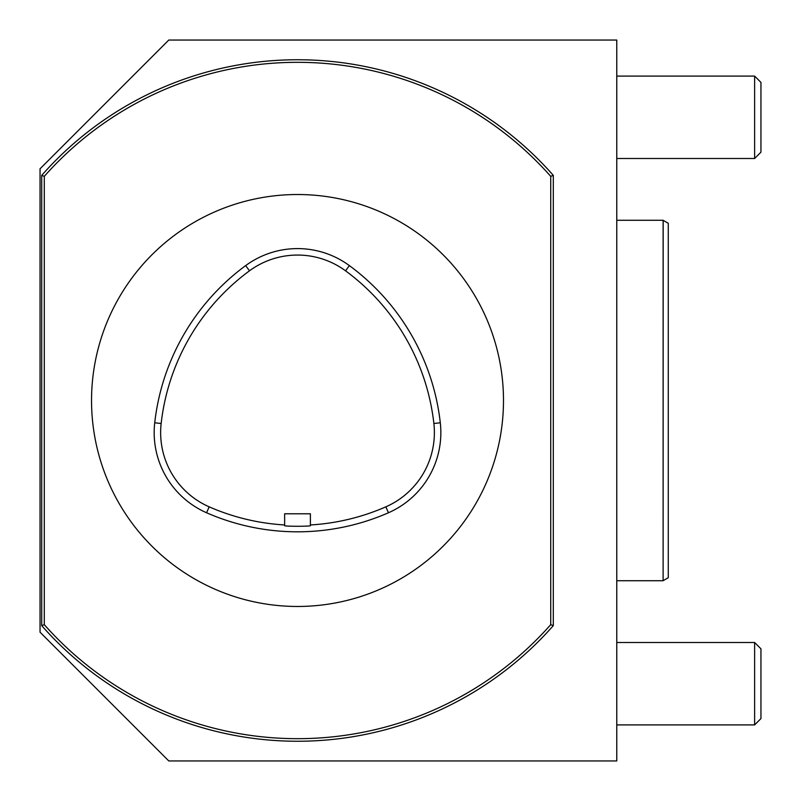 <?xml version="1.0" encoding="UTF-8"?>
<svg xmlns="http://www.w3.org/2000/svg" width="801" height="801" viewBox="0 0 801 801"><rect width="100%" height="100%" fill="white"/><g stroke="black" fill="none" stroke-linecap="round" stroke-linejoin="round"><path stroke-width="1.2" d="M310.387 513.781L284.645 513.781L284.645 525.636C283.834 526.477 311.188 526.477 310.387 525.636L310.387 513.781M349.366 265.602A226.573 226.573 0 0 1 440.3 422.778A87.539 87.539 0 0 1 388.455 512.76A226.573 226.573 0 0 1 206.578 512.76A87.539 87.539 0 0 1 154.723 422.778A226.573 226.573 0 0 1 245.667 265.602A87.539 87.539 0 0 1 349.366 265.602L345.531 270.818A81.061 81.061 0 0 0 249.491 270.818A220.095 220.095 0 0 0 161.151 423.499A81.061 81.061 0 0 0 209.171 506.833A220.095 220.095 0 0 0 284.645 524.955M310.387 524.955A220.095 220.095 0 0 0 385.852 506.833A81.061 81.061 0 0 0 433.872 423.499A220.095 220.095 0 0 0 345.531 270.818M616.77 40.05L616.77 760.95L168.781 760.95L40.05 632.219L40.05 168.781L168.781 40.05L616.77 40.05M297.511 606.467A205.967 205.967 0 0 0 475.894 297.511A205.967 205.967 0 0 0 119.139 297.511A205.967 205.967 0 0 0 297.511 606.467M41.722 175.369A340.755 340.755 0 0 1 553.301 175.369L553.301 625.631A340.755 340.755 0 0 1 41.722 625.631L41.722 175.369L44.295 176.34L44.295 624.66A338.182 338.182 0 0 0 550.728 624.66L553.301 625.631M41.722 625.631L44.295 624.66M550.728 624.66L550.728 176.34L553.301 175.369M550.728 176.34A338.182 338.182 0 0 0 44.295 176.34M616.77 76.095L754.632 76.095L754.632 158.488L616.77 158.488M754.632 158.488L760.95 152.17L760.95 82.413L754.632 76.095M616.77 642.512L754.632 642.512L754.632 724.905L616.77 724.905M754.632 724.905L760.95 718.587L760.95 648.83L754.632 642.512M616.77 220.275L663.118 220.275L663.118 580.725L616.77 580.725M663.168 580.665L668.264 577.731L668.264 223.269L663.168 220.335L663.118 580.725M440.3 422.778L433.872 423.499M245.667 265.602L249.491 270.818M154.723 422.778L161.151 423.499M206.578 512.76L209.171 506.833M388.455 512.76L385.852 506.833"/></g></svg>
